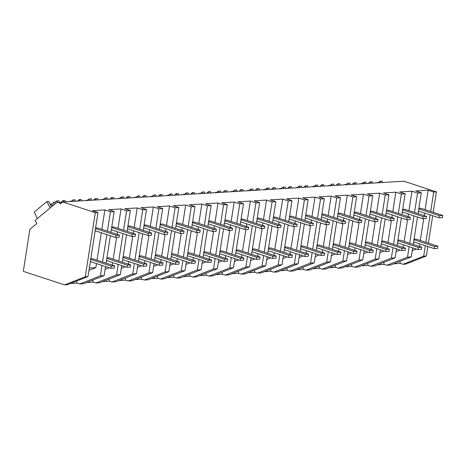 <?xml version="1.0" encoding="UTF-8"?>
<svg xmlns="http://www.w3.org/2000/svg" width="466" height="466" viewBox="0 0 466 466"><rect width="100%" height="100%" fill="white"/><g stroke="black" fill="none" stroke-linecap="round" stroke-linejoin="round"><path stroke-width="0.7" d="M85.272 276.775L95.309 212.671L62.799 201.994L60.429 203.962A5.085 3.78 -93.5 0 0 57.568 202.518A5.085 3.78 -93.5 0 0 55.803 203.24L35.171 220.36L36.727 223.622L29.882 229.301L23.3 271.334L64.588 284.895L85.272 276.775L87.981 276.612L98.017 212.502L92.46 210.679L104.873 209.921L110.43 211.75L114.182 211.517L108.625 209.694L121.038 208.937L126.595 210.766L130.346 210.533L124.789 208.71L137.202 207.953L142.759 209.782L146.51 209.549L140.953 207.725L153.366 206.968L158.923 208.797L162.675 208.564L157.118 206.741L169.531 205.984L175.088 207.813L178.839 207.58L173.282 205.756L185.695 204.999L191.252 206.828L195.004 206.595L189.446 204.772L201.86 204.015L207.417 205.838L208.459 205.78L211.168 205.611L205.611 203.788L218.024 203.03L223.581 204.854L224.624 204.795L227.332 204.626L221.775 202.803L234.188 202.046L239.745 203.869L240.788 203.811L243.497 203.642L237.94 201.819L250.353 201.062L255.91 202.885L257.78 202.774L259.661 202.658L254.104 200.834L266.517 200.077L272.074 201.9L273.944 201.79L275.825 201.673L270.268 199.85L282.681 199.093L288.238 200.916L290.102 200.805L291.99 200.689L286.433 198.865L298.846 198.108L304.403 199.931L306.267 199.821L308.154 199.704L302.591 197.881L315.01 197.124L320.567 198.947L322.431 198.836L324.319 198.72L318.756 196.897L331.175 196.139L336.732 197.963L338.596 197.852L340.483 197.735L334.92 195.912L347.333 195.155L352.896 196.978L354.76 196.868L356.647 196.751L351.084 194.928L363.497 194.171L369.06 195.994L370.924 195.883L372.806 195.767L367.249 193.938L379.662 193.186L385.225 195.009L387.089 194.899L388.97 194.782L383.413 192.953L395.826 192.202L401.389 194.025L403.253 193.914L405.135 193.798L399.578 191.969L411.991 191.217L417.548 193.04L419.417 192.93L421.299 192.813L415.742 190.984L428.155 190.233L433.712 192.056L436.409 191.893L403.906 181.216L62.799 201.994M95.309 212.671L98.017 212.502M57.568 202.518L62.357 202.361M425.312 245.699L423.676 256.16L402.997 264.28L405.688 264.117L426.373 255.997L427.852 246.531M402.997 264.28L400.346 263.412L393.694 263.814M411.262 256.917L407.511 257.145L386.832 265.265L390.584 265.038L411.262 256.917L412.684 247.842M386.832 265.265L384.182 264.397L377.53 264.799M392.984 247.667L391.347 258.129L370.668 266.249L374.419 266.022L395.098 257.902L396.519 248.827M370.668 266.249L368.018 265.381L361.366 265.783M376.819 248.652L375.182 259.113L354.504 267.234L358.255 267.006L378.934 258.886L380.355 249.811M354.504 267.234L351.853 266.366L345.201 266.768M360.655 249.636L359.018 260.098L338.339 268.218L342.091 267.991L362.769 259.871L364.191 250.795M338.339 268.218L335.689 267.35L329.037 267.752M344.496 250.621L342.854 261.082L322.175 269.202L325.926 268.975L346.605 260.855L348.026 251.786M322.175 269.202L319.525 268.334L312.872 268.736M328.332 251.605L326.689 262.067L306.011 270.187L309.762 269.96L330.441 261.84L331.862 252.77M306.011 270.187L303.36 269.319L296.708 269.721M312.168 252.589L310.525 263.051L289.846 271.171L293.597 270.944L314.276 262.824L315.698 253.754M289.846 271.171L287.196 270.303L280.544 270.705M296.003 253.574L294.361 264.036L273.682 272.161L277.433 271.928L298.112 263.808L299.533 254.739M273.682 272.161L271.031 271.288L264.379 271.695M279.839 254.558L278.196 265.02L257.517 273.146L261.269 272.913L281.947 264.793L283.369 255.723M257.517 273.146L254.867 272.272L248.215 272.68M263.674 255.543L262.032 266.004L241.353 274.13L245.104 273.897L265.783 265.777L267.204 256.708M241.353 274.13L238.703 273.257L232.051 273.664M247.51 256.527L245.873 266.995L225.189 275.115L228.94 274.882L249.619 266.762L251.04 257.692M225.189 275.115L222.538 274.241L215.886 274.649M231.346 257.517L229.709 267.979L209.024 276.099L212.776 275.866L233.454 267.746L234.876 258.677M209.024 276.099L206.374 275.225L199.722 275.633M215.181 258.502L213.545 268.964L192.86 277.084L196.611 276.851L217.29 268.731L218.711 259.661M192.86 277.084L190.21 276.21L183.563 276.618M199.017 259.486L197.38 269.948L176.696 278.068L180.447 277.835L201.131 269.715L202.547 260.645M176.696 278.068L174.045 277.194L167.399 277.602M182.853 260.471L181.216 270.932L160.531 279.052L164.282 278.825L184.967 270.699L186.383 261.63M160.531 279.052L157.881 278.179L151.234 278.586M166.688 261.455L165.051 271.917L144.367 280.037L148.118 279.81L168.803 271.684L170.224 262.614M144.367 280.037L141.716 279.163L135.07 279.571M150.524 262.44L148.887 272.901L128.202 281.021L131.954 280.794L152.638 272.674L154.06 263.599M128.202 281.021L125.552 280.148L118.906 280.555M134.359 263.424L132.723 273.886L112.038 282.006L115.789 281.779L136.474 273.659L137.895 264.583M112.038 282.006L109.388 281.132L102.741 281.54M118.195 264.408L116.558 274.87L95.879 282.99L99.625 282.763L120.31 274.643L121.731 265.568M95.879 282.99L93.223 282.116L86.577 282.524M102.031 265.393L100.394 275.855L79.715 283.975L83.461 283.747L104.145 275.627L105.566 266.552M79.715 283.975L77.059 283.101L70.413 283.509M64.588 284.895L67.302 284.732L87.981 276.612M102.567 261.979L106.86 234.567M107.396 231.153L110.43 211.75M100.394 275.855L104.145 275.627M106.097 263.139L110.39 235.732M110.925 232.313L114.182 211.517M96.474 263.564L95.839 267.624L88.965 270.321M77.059 283.101L76.575 281.091M97.01 260.15L101.303 232.744M101.833 229.33L104.873 209.921M95.839 267.624L89.326 268.02M413.22 244.429L417.513 217.022M418.043 213.609L421.299 192.813M400.346 263.412L399.857 261.397M416.307 249.036L412.247 250.626M413.907 248.244L412.608 248.326M419.353 246.444L419.755 243.875M420.291 240.456L423.699 218.705M424.182 215.624L424.584 213.049M425.12 209.636L428.155 190.233M407.511 257.145L409.148 246.683M409.684 243.269L413.977 215.863M414.513 212.444L417.548 193.04M425.848 242.285L430.141 214.878M430.677 211.459L433.712 192.056M423.676 256.16L426.373 255.997M428.388 243.118L432.681 215.711M433.217 212.298L436.409 191.893M93.223 282.116L92.734 280.107M109.19 267.74L105.13 269.336M106.79 266.954L105.491 267.035M112.236 265.154L112.638 262.579M113.174 259.166L116.576 237.415M117.059 234.328L117.467 231.759M117.997 228.346L121.038 208.937M118.731 260.995L123.024 233.583M123.56 230.169L126.595 210.766M116.558 274.87L120.31 274.643M122.261 262.154L126.554 234.748M127.09 231.328L130.346 210.533M109.388 281.132L108.898 279.122M125.354 266.756L121.294 268.352M122.954 265.97L121.655 266.051M128.4 264.17L128.802 261.595M129.338 258.181L132.74 236.431M133.224 233.344L133.631 230.775M134.161 227.361L137.202 207.953M134.895 260.011L139.188 232.598M139.718 229.185L142.759 209.782M132.723 273.886L136.474 273.659M138.425 261.17L142.718 233.763M143.254 230.344L146.51 209.549M125.552 280.148L125.063 278.138M141.513 265.771L137.458 267.368M139.118 264.985L137.82 265.067M144.565 263.185L144.967 260.611M145.503 257.197L148.904 235.447M149.388 232.359L149.79 229.79M150.326 226.377L153.366 206.968M151.06 259.02L155.353 231.614M155.883 228.2L158.923 208.797M148.887 272.901L152.638 272.674M154.59 260.185L158.883 232.773M159.419 229.359L162.675 208.564M141.716 279.163L141.227 277.148M157.677 264.787L153.623 266.383M155.283 264.001L153.984 264.082M160.729 262.201L161.131 259.626M161.667 256.213L165.069 234.462M165.552 231.375L165.954 228.806M166.49 225.393L169.531 205.984M167.224 258.036L171.517 230.629M172.047 227.216L175.088 207.813M165.051 271.917L168.803 271.684M170.754 259.201L175.047 231.788M175.583 228.375L178.839 207.58M157.881 278.179L157.392 276.163M173.841 263.803L169.787 265.399M171.447 263.016L170.148 263.098M176.894 261.216L177.296 258.642M177.831 255.228L181.233 233.478M181.717 230.39L182.119 227.822M182.655 224.408L185.695 204.999M183.388 257.051L187.681 229.645M188.212 226.231L191.252 206.828M181.216 270.932L184.967 270.699M186.918 258.216L191.211 230.804M191.747 227.391L195.004 206.595M174.045 277.194L173.556 275.179M190.006 262.818L185.951 264.414M187.612 262.032L186.313 262.108M193.058 260.232L193.46 257.657M193.996 254.244L197.398 232.493M197.881 229.406L198.283 226.837M198.819 223.418L201.86 204.015M199.553 256.067L203.846 228.66M204.376 225.247L207.417 205.838M197.38 269.948L201.131 269.715M203.083 257.232L207.376 229.82M207.912 226.406L211.168 205.611M190.21 276.21L189.72 274.194M206.17 261.834L202.116 263.43M203.776 261.047L202.471 261.123M209.222 259.247L209.624 256.673M210.154 253.259L213.562 231.509M214.045 228.422L214.447 225.853M214.983 222.433L218.024 203.03M215.717 255.083L220.004 227.676M220.54 224.263L223.581 204.854M213.545 268.964L217.29 268.731M219.247 256.248L223.54 228.835M224.076 225.422L227.332 204.626M206.374 275.225L205.885 273.21M222.334 260.849L218.28 262.445M219.94 260.063L218.636 260.139M225.381 258.263L225.789 255.688M226.319 252.275L229.726 230.524M230.21 227.437L230.612 224.868M231.148 221.449L234.188 202.046M231.882 254.098L236.169 226.692M236.705 223.278L239.745 203.869M229.709 267.979L233.454 267.746M235.412 255.263L239.705 227.851M240.24 224.437L243.497 203.642M222.538 274.241L222.049 272.226M238.499 259.865L234.445 261.461M236.099 259.079L234.8 259.154M241.545 257.279L241.953 254.704M242.483 251.29L245.891 229.54M246.374 226.453L246.776 223.884M247.312 220.465L250.353 201.062M248.046 253.114L252.333 225.707M252.869 222.294L255.91 202.885M245.873 266.995L249.619 266.762M251.576 254.279L255.869 226.866M256.405 223.453L259.661 202.658M238.703 273.257L238.213 271.241M254.663 258.88L250.603 260.477M252.263 258.094L250.964 258.17M257.71 256.294L258.117 253.72M258.647 250.306L262.055 228.556M262.539 225.468L262.94 222.899M263.476 219.48L266.517 200.077M264.21 252.129L268.498 224.723M269.033 221.309L272.074 201.9M262.032 266.004L265.783 265.777M267.74 253.288L272.033 225.882M272.569 222.468L275.825 201.673M254.867 272.272L254.378 270.257M270.828 257.896L266.768 259.492M268.428 257.11L267.129 257.185M273.874 255.31L274.282 252.735M274.812 249.322L278.219 227.565M278.703 224.484L279.105 221.915M279.641 218.496L282.681 199.093M280.369 251.145L284.662 223.738M285.198 220.325L288.238 200.916M278.196 265.02L281.947 264.793M283.905 252.304L288.198 224.897M288.734 221.484L291.99 200.689M271.031 271.288L270.542 269.272M286.992 256.912L282.932 258.508M284.592 256.125L283.293 256.201M290.038 254.32L290.44 251.751M290.976 248.337L294.384 226.581M294.867 223.499L295.269 220.925M295.805 217.511L298.846 198.108M296.533 250.16L300.826 222.754M301.362 219.34L304.403 199.931M294.361 264.036L298.112 263.808M300.069 251.32L304.362 223.913M304.898 220.5L308.154 199.704M287.196 270.303L286.707 268.288M303.156 255.927L299.096 257.523M300.756 255.141L299.457 255.217M306.203 253.335L306.605 250.766M307.141 247.353L310.548 225.596M311.032 222.515L311.434 219.94M311.97 216.527L315.01 197.124M312.698 249.176L316.991 221.769M317.527 218.356L320.567 198.947M310.525 263.051L314.276 262.824M316.233 250.335L320.526 222.929M321.062 219.515L324.319 198.72M303.36 269.319L302.871 267.303M319.321 254.943L315.261 256.533M316.921 254.156L315.622 254.232M322.367 252.351L322.769 249.782M323.305 246.368L326.713 224.612M327.196 221.531L327.598 218.956M328.134 215.542L331.175 196.139M328.862 248.192L333.155 220.785M333.691 217.372L336.732 197.963M326.689 262.067L330.441 261.84M332.398 249.351L336.691 221.944M337.227 218.531L340.483 197.735M319.525 268.334L319.035 266.319M335.485 253.958L331.425 255.549M333.085 253.172L331.786 253.248M338.532 251.366L338.933 248.797M339.469 245.384L342.877 223.628M343.36 220.546L343.762 217.971M344.298 214.558L347.333 195.155M345.026 247.207L349.319 219.801M349.855 216.387L352.896 196.978M342.854 261.082L346.605 260.855M348.562 248.366L352.855 220.96M353.385 217.546L356.647 196.751M335.689 267.35L335.2 265.335M351.649 252.974L347.589 254.564M349.25 252.188L347.951 252.263M354.696 250.382L355.098 247.813M355.634 244.4L359.041 222.643M359.525 219.562L359.927 216.987M360.463 213.574L363.497 194.171M361.191 246.223L365.484 218.816M366.02 215.403L369.06 195.994M359.018 260.098L362.769 259.871M364.727 247.382L369.02 219.975M369.55 216.562L372.806 195.767M351.853 266.366L351.364 264.35M367.814 251.99L363.754 253.58M365.414 251.203L364.115 251.279M370.86 249.397L371.262 246.829M371.798 243.415L375.206 221.659M375.689 218.577L376.091 216.003M376.627 212.589L379.662 193.186M377.355 245.238L381.648 217.832M382.184 214.418L385.225 195.009M375.182 259.113L378.934 258.886M380.891 246.398L385.184 218.991M385.714 215.577L388.97 194.782M368.018 265.381L367.528 263.366M383.978 251.005L379.918 252.595M381.578 250.213L380.279 250.294M387.025 248.413L387.427 245.844M387.962 242.431L391.37 220.674M391.854 217.593L392.255 215.018M392.791 211.605L395.826 192.202M393.52 244.254L397.813 216.847M398.348 213.434L401.389 194.025M391.347 258.129L395.098 257.902M397.055 245.413L401.348 218.006M401.878 214.593L405.135 193.798M384.182 264.397L383.693 262.381M400.143 250.021L396.083 251.611M397.743 249.228L396.444 249.31M403.189 247.429L403.591 244.86M404.127 241.44L407.534 219.69M408.018 216.608L408.42 214.034M408.956 210.62L411.991 191.217M50.975 204.574L53.922 202.127L55.413 202.04L56.759 200.922L58.798 200.799L59.561 202.395M51.4 206.898L48.784 201.405L46.92 201.522L34.251 212.024L37.362 218.542M46.92 201.522L50.025 208.04M56.759 200.922L57.522 202.518M53.992 204.749L53.922 202.127M49.617 203.153L51.452 205.075L53.765 204.935M55.413 202.04L55.937 203.135M69.562 201.58L71.578 201.05L72.923 199.937L74.962 199.815L75.626 201.207M65.613 201.819L64.949 200.421L63.079 200.537L63.749 201.935M72.923 199.937L73.593 201.335M63.079 200.537L60.941 202.314M70.098 201.545L70.086 201.143M71.578 201.05L71.764 201.446M85.727 200.596L87.742 200.065L89.088 198.953L91.126 198.831L91.79 200.223M81.777 200.834L81.113 199.436L79.243 199.553L79.913 200.951M89.088 198.953L89.757 200.351M79.243 199.553L77.373 201.102M86.262 200.561L86.251 200.159M87.742 200.065L87.928 200.462M101.891 199.611L103.906 199.081L105.252 197.968L107.291 197.84L107.955 199.238M97.942 199.85L97.278 198.452L95.408 198.568L96.078 199.966M105.252 197.968L105.922 199.366M95.408 198.568L93.538 200.118M102.427 199.576L102.415 199.174M103.906 199.081L104.093 199.477M118.055 198.627L120.071 198.097L121.416 196.984L123.455 196.856L124.119 198.254M114.106 198.865L113.442 197.468L111.572 197.584L112.242 198.982M121.416 196.984L122.086 198.382M111.572 197.584L109.702 199.133M118.591 198.592L118.58 198.19M120.071 198.097L120.257 198.493M134.22 197.642L136.235 197.112L137.581 196L139.619 195.871L140.283 197.269M130.27 197.881L129.606 196.483L127.736 196.6L128.406 197.998M137.581 196L138.245 197.398M127.736 196.6L125.867 198.149M134.756 197.607L134.744 197.205M136.235 197.112L136.422 197.508M150.384 196.658L152.399 196.128L153.745 195.015L155.784 194.887L156.448 196.285M146.435 196.897L145.771 195.499L143.901 195.615L144.571 197.007M153.745 195.015L154.409 196.413M143.901 195.615L142.031 197.165M150.92 196.623L150.908 196.221M152.399 196.128L152.586 196.524M166.548 195.673L168.564 195.143L169.909 194.031L171.948 193.903L172.612 195.301M162.599 195.912L161.935 194.514L160.065 194.631L160.735 196.023M169.909 194.031L170.573 195.429M160.065 194.631L158.195 196.18M167.084 195.638L167.073 195.237M168.564 195.143L168.75 195.539M182.713 194.689L184.728 194.159L186.074 193.046L188.113 192.918L188.777 194.316M178.763 194.928L178.099 193.53L176.23 193.646L176.899 195.038M186.074 193.046L186.738 194.439M176.23 193.646L174.36 195.196M183.249 194.654L183.237 194.252M184.728 194.159L184.915 194.555M198.877 193.705L200.893 193.174L202.238 192.062L204.271 191.934L204.941 193.332M194.928 193.943L194.264 192.545L192.394 192.662L193.064 194.054M202.238 192.062L202.902 193.454M192.394 192.662L190.524 194.211M199.413 193.67L199.401 193.268M200.893 193.174L201.079 193.571M215.042 192.72L217.057 192.19L218.403 191.077L220.435 190.949L221.105 192.347M211.092 192.959L210.428 191.561L208.558 191.672L209.228 193.07M218.403 191.077L219.067 192.47M208.558 191.672L206.688 193.227M215.577 192.685L215.566 192.283M217.057 192.19L217.243 192.586M231.206 191.736L233.221 191.206L234.567 190.093L236.6 189.965L237.27 191.363M227.257 191.975L226.593 190.577L224.723 190.687L225.387 192.085M234.567 190.093L235.231 191.485M224.723 190.687L222.853 192.242M231.742 191.701L231.73 191.299M233.221 191.206L233.408 191.596M247.37 190.745L249.386 190.221L250.731 189.103L252.764 188.98L253.434 190.378M243.421 190.99L242.757 189.592L240.887 189.703L241.551 191.101M250.731 189.103L251.395 190.501M240.887 189.703L239.017 191.258M247.906 190.716L247.895 190.314M249.386 190.221L249.572 190.611M263.535 189.761L265.55 189.237L266.896 188.118L268.929 187.996L269.598 189.394M259.585 190.006L258.915 188.608L257.051 188.718L257.715 190.116M266.896 188.118L267.56 189.516M257.051 188.718L255.182 190.274M264.071 189.732L264.059 189.33M265.55 189.237L265.736 189.627M279.699 188.777L281.714 188.252L283.06 187.134L285.093 187.012L285.763 188.41M275.75 189.021L275.08 187.623L273.216 187.734L273.88 189.132M283.06 187.134L283.724 188.532M273.216 187.734L271.346 189.289M280.235 188.747L280.223 188.346M281.714 188.252L281.901 188.643M295.863 187.792L297.879 187.268L299.224 186.15L301.257 186.027L301.927 187.425M291.914 188.037L291.244 186.639L289.38 186.75L290.044 188.148M299.224 186.15L299.888 187.548M289.38 186.75L287.51 188.305M296.399 187.763L296.388 187.361M297.879 187.268L298.065 187.658M312.028 186.808L314.043 186.284L315.389 185.165L317.422 185.043L318.092 186.441M308.078 187.052L307.409 185.654L305.545 185.765L306.209 187.163M315.389 185.165L316.053 186.563M305.545 185.765L303.675 187.32M312.558 186.779L312.552 186.377M314.043 186.284L314.23 186.674M328.192 185.823L330.208 185.299L331.553 184.181L333.586 184.058L334.256 185.456M324.243 186.068L323.573 184.67L321.709 184.781L322.373 186.179M331.553 184.181L332.217 185.579M321.709 184.781L319.839 186.336M328.722 185.794L328.716 185.392M330.208 185.299L330.394 185.689M344.357 184.839L346.372 184.315L347.718 183.196L349.75 183.074L350.42 184.472M340.407 185.084L339.737 183.686L337.873 183.796L338.537 185.194M347.718 183.196L348.382 184.594M337.873 183.796L336.003 185.351M344.887 184.81L344.881 184.408M346.372 184.315L346.558 184.705M360.515 183.854L362.531 183.33L363.876 182.212L365.915 182.09L366.585 183.488M356.572 184.099L355.902 182.701L354.038 182.812L354.702 184.21M363.876 182.212L364.546 183.61M354.038 182.812L352.168 184.367M361.051 183.825L361.045 183.418M362.531 183.33L362.723 183.72M376.679 182.87L378.695 182.346L380.04 181.227L382.079 181.105L382.743 182.503M372.736 183.115L372.066 181.717L370.202 181.827L370.866 183.225M380.04 181.227L380.71 182.625M370.202 181.827L368.332 183.383M377.215 182.841L377.21 182.433M378.695 182.346L378.887 182.736M111.199 266.133L110.861 268.294L114.252 268.084L114.589 265.929L111.199 266.133L90.678 259.393M110.861 268.294L90.34 261.548M114.589 265.929L92.821 258.776L90.754 258.904M127.358 265.148L127.02 267.309L130.416 267.1L130.754 264.944L127.358 265.148L106.842 258.409M127.02 267.309L106.504 260.564M130.754 264.944L108.986 257.791L106.918 257.919M143.522 264.164L143.184 266.325L146.58 266.115L146.918 263.96L143.522 264.164L123.007 257.424M143.184 266.325L122.669 259.579M146.918 263.96L125.15 256.807L123.082 256.935M159.687 263.179L159.349 265.335L162.745 265.131L163.083 262.975L159.687 263.179L139.171 256.44M159.349 265.335L138.833 258.595M163.083 262.975L141.315 255.822L139.247 255.951M175.851 262.195L175.513 264.35L178.909 264.146L179.247 261.991L175.851 262.195L155.329 255.455M175.513 264.35L154.992 257.611M179.247 261.991L157.479 254.838L155.411 254.966M192.015 261.21L191.677 263.366L195.073 263.162L195.411 261.007L192.015 261.21L171.494 254.471M191.677 263.366L171.156 256.626M195.411 261.007L173.643 253.854L171.575 253.976M208.18 260.226L207.842 262.381L211.238 262.177L211.576 260.022L208.18 260.226L187.658 253.487M207.842 262.381L187.32 255.642M211.576 260.022L189.808 252.869L187.74 252.991M224.344 259.242L224.006 261.397L227.402 261.193L227.74 259.032L224.344 259.242L203.823 252.502M224.006 261.397L203.485 254.657M227.74 259.032L205.972 251.885L203.904 252.007M240.508 258.257L240.171 260.412L243.567 260.209L243.904 258.048L240.508 258.257L219.987 251.518M240.171 260.412L219.649 253.673M243.904 258.048L222.136 250.9L220.069 251.023M256.673 257.273L256.335 259.428L259.731 259.224L260.069 257.063L256.673 257.273L236.151 250.533M256.335 259.428L235.813 252.689M260.069 257.063L238.301 249.916L236.227 250.038M272.837 256.288L272.499 258.444L275.895 258.24L276.233 256.079L272.837 256.288L252.316 249.549M272.499 258.444L251.978 251.704M276.233 256.079L254.465 248.931L252.391 249.054M289.002 255.304L288.664 257.459L292.06 257.255L292.398 255.094L289.002 255.304L268.48 248.564M288.664 257.459L268.142 250.72M292.398 255.094L270.63 247.947L268.556 248.069M305.166 254.32L304.828 256.475L308.224 256.271L308.562 254.11L305.166 254.32L284.644 247.574M304.828 256.475L284.307 249.735M308.562 254.11L286.794 246.963L284.72 247.085M321.33 253.335L320.992 255.49L324.388 255.286L324.726 253.125L321.33 253.335L300.809 246.59M320.992 255.49L300.471 248.751M324.726 253.125L302.958 245.978L300.885 246.1M337.495 252.351L337.157 254.506L340.553 254.302L340.891 252.141L337.495 252.351L316.973 245.605M337.157 254.506L316.635 247.766M340.891 252.141L319.117 244.994L317.049 245.116M353.659 251.366L353.321 253.521L356.717 253.318L357.055 251.157L353.659 251.366L333.138 244.621M353.321 253.521L332.8 246.782M357.055 251.157L335.281 244.009L333.213 244.132M369.823 250.382L369.486 252.537L372.882 252.333L373.219 250.172L369.823 250.382L349.302 243.636M369.486 252.537L348.964 245.798M373.219 250.172L351.446 243.019L349.378 243.147M385.988 249.397L385.65 251.553L389.04 251.349L389.384 249.188L385.988 249.397L365.466 242.652M385.65 251.553L365.128 244.813M389.384 249.188L367.61 242.035L365.542 242.163M402.152 248.413L401.814 250.568L405.204 250.364L405.542 248.203L402.152 248.413L381.631 241.668M401.814 250.568L381.293 243.829M405.542 248.203L383.774 241.05L381.706 241.178M418.317 247.429L417.979 249.584L421.369 249.374L421.707 247.219L418.317 247.429L397.795 240.683M417.979 249.584L397.457 242.844M421.707 247.219L399.939 240.066L397.871 240.194M434.481 246.444L434.143 248.599L437.533 248.39L437.871 246.234L434.481 246.444L413.959 239.699M434.143 248.599L413.622 241.86M437.871 246.234L416.103 239.081L414.035 239.209M116.022 235.313L115.684 237.468L119.08 237.264L119.418 235.103L116.022 235.313L95.501 228.567M115.684 237.468L95.163 230.728M119.418 235.103L97.65 227.956L95.577 228.078M132.187 234.328L131.849 236.483L135.245 236.279L135.583 234.118L132.187 234.328L111.665 227.583M131.849 236.483L111.327 229.744M135.583 234.118L113.815 226.971L111.741 227.093M148.351 233.344L148.013 235.499L151.409 235.295L151.747 233.134L148.351 233.344L127.83 226.598M148.013 235.499L127.492 228.759M151.747 233.134L129.979 225.987L127.905 226.109M164.515 232.359L164.178 234.515L167.574 234.311L167.911 232.15L164.515 232.359L143.994 225.614M164.178 234.515L143.656 227.775M167.911 232.15L146.143 224.996L144.07 225.125M180.68 231.375L180.342 233.53L183.738 233.326L184.076 231.165L180.68 231.375L160.158 224.629M180.342 233.53L159.821 226.791M184.076 231.165L162.308 224.012L160.234 224.14M196.844 230.39L196.506 232.546L199.902 232.336L200.24 230.181L196.844 230.39L176.323 223.645M196.506 232.546L175.985 225.806M200.24 230.181L178.466 223.028L176.398 223.156M213.009 229.406L212.671 231.561L216.067 231.352L216.405 229.196L213.009 229.406L192.487 222.661M212.671 231.561L192.149 224.822M216.405 229.196L194.631 222.043L192.563 222.171M229.173 228.422L228.835 230.577L232.231 230.367L232.569 228.212L229.173 228.422L208.651 221.676M228.835 230.577L208.314 223.837M232.569 228.212L210.795 221.059L208.727 221.187M245.337 227.431L245 229.592L248.39 229.383L248.728 227.227L245.337 227.431L224.816 220.692M245 229.592L224.478 222.853M248.728 227.227L226.959 220.074L224.892 220.202M261.502 226.447L261.164 228.608L264.554 228.398L264.892 226.243L261.502 226.447L240.98 219.707M261.164 228.608L240.642 221.868M264.892 226.243L243.124 219.09L241.056 219.218M277.666 225.462L277.328 227.624L280.718 227.414L281.056 225.259L277.666 225.462L257.145 218.723M277.328 227.624L256.807 220.884M281.056 225.259L259.288 218.105L257.22 218.234M293.83 224.478L293.493 226.639L296.883 226.429L297.221 224.274L293.83 224.478L273.309 217.739M293.493 226.639L272.971 219.894M297.221 224.274L275.453 217.121L273.385 217.249M309.995 223.494L309.657 225.655L313.047 225.445L313.385 223.29L309.995 223.494L289.473 216.754M309.657 225.655L289.136 218.909M313.385 223.29L291.617 216.137L289.549 216.265M326.159 222.509L325.821 224.67L329.212 224.461L329.549 222.305L326.159 222.509L305.638 215.77M325.821 224.67L305.3 217.925M329.549 222.305L307.781 215.152L305.713 215.28M342.324 221.525L341.986 223.686L345.376 223.476L345.714 221.321L342.324 221.525L321.802 214.785M341.986 223.686L321.464 216.94M345.714 221.321L323.946 214.168L321.878 214.296M358.488 220.54L358.15 222.701L361.54 222.492L361.878 220.336L358.488 220.54L337.967 213.801M358.15 222.701L337.629 215.956M361.878 220.336L340.11 213.183L338.042 213.311M374.647 219.556L374.309 221.717L377.705 221.507L378.043 219.352L374.647 219.556L354.131 212.816M374.309 221.717L353.793 214.972M378.043 219.352L356.274 212.199L354.207 212.327M390.811 218.571L390.473 220.733L393.869 220.523L394.207 218.368L390.811 218.571L370.295 211.832M390.473 220.733L369.957 213.987M394.207 218.368L372.439 211.215L370.371 211.343M406.975 217.587L406.637 219.748L410.033 219.538L410.371 217.383L406.975 217.587L386.46 210.848M406.637 219.748L386.122 213.003M410.371 217.383L388.603 210.23L386.535 210.358M423.14 216.603L422.802 218.764L426.198 218.554L426.536 216.399L423.14 216.603L402.624 209.863M422.802 218.764L402.286 212.018M426.536 216.399L404.768 209.246L402.7 209.374M439.304 215.618L438.966 217.773L442.362 217.57L442.7 215.414L439.304 215.618L418.783 208.879M438.966 217.773L418.445 211.034M442.7 215.414L420.932 208.261L418.864 208.389"/></g></svg>
